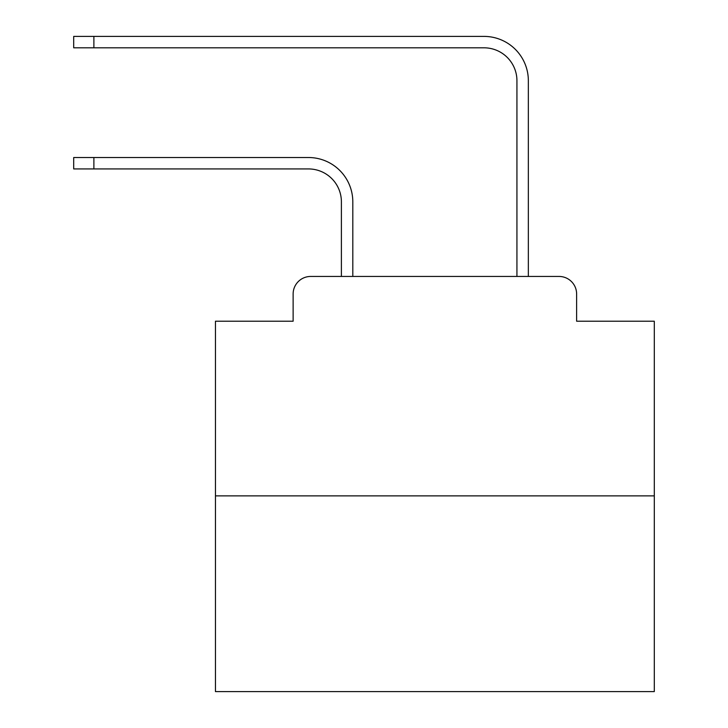 <?xml version="1.0" encoding="UTF-8"?>
<svg xmlns="http://www.w3.org/2000/svg" width="728" height="728" viewBox="0 0 728 728"><rect width="100%" height="100%" fill="white"/><g stroke="black" fill="none" stroke-linecap="round" stroke-linejoin="round"><path stroke-width="1.09" d="M293.129 294.003L293.129 321.212L293.129 294.003A17.554 17.554 0 0 1 310.683 276.449L341.396 276.449L341.396 201.847A32.915 32.915 0 0 0 308.49 168.932A32.915 32.915 0 0 1 341.396 201.847A32.915 32.915 0 0 0 308.49 168.932A32.915 32.915 0 0 1 341.396 201.847A32.915 32.915 0 0 0 308.49 168.932A32.915 32.915 0 0 1 341.396 201.847A32.915 32.915 0 0 0 308.49 168.932A32.915 32.915 0 0 1 341.396 201.847A32.915 32.915 0 0 0 308.49 168.932A32.915 32.915 0 0 1 341.396 201.847A32.915 32.915 0 0 0 308.49 168.932A32.915 32.915 0 0 1 341.396 201.847A32.915 32.915 0 0 0 308.49 168.932A32.915 32.915 0 0 1 341.396 201.847A32.915 32.915 0 0 0 308.49 168.932A32.915 32.915 0 0 1 341.396 201.847A32.915 32.915 0 0 0 308.49 168.932A32.915 32.915 0 0 1 341.396 201.847A32.915 32.915 0 0 0 308.49 168.932A32.915 32.915 0 0 1 341.396 201.847A32.915 32.915 0 0 0 308.49 168.932A32.915 32.915 0 0 1 341.396 201.847A32.915 32.915 0 0 0 308.49 168.932A32.915 32.915 0 0 1 341.396 201.847A32.915 32.915 0 0 0 308.49 168.932A32.915 32.915 0 0 1 341.396 201.847A32.915 32.915 0 0 0 308.49 168.932A32.915 32.915 0 0 1 341.396 201.847A32.915 32.915 0 0 0 308.49 168.932A32.915 32.915 0 0 1 341.396 201.847A32.915 32.915 0 0 0 308.49 168.932A32.915 32.915 0 0 1 341.396 201.847A32.915 32.915 0 0 0 308.49 168.932A32.915 32.915 0 0 1 341.396 201.847A32.915 32.915 0 0 0 308.49 168.932A32.915 32.915 0 0 1 341.396 201.847A32.915 32.915 0 0 0 308.49 168.932A32.915 32.915 0 0 1 341.396 201.847A32.915 32.915 0 0 0 308.49 168.932A32.915 32.915 0 0 1 341.396 201.847A32.915 32.915 0 0 0 308.49 168.932A32.915 32.915 0 0 1 341.396 201.847A32.915 32.915 0 0 0 308.49 168.932A32.915 32.915 0 0 1 341.396 201.847M654.299 495.877L215.452 495.877L215.452 691.6L654.299 691.6L654.299 321.212L576.621 321.212L576.621 294.003A17.554 17.554 0 0 0 559.068 276.449L310.683 276.449M215.452 495.877L215.452 321.212L293.129 321.212M352.807 276.449L352.807 201.847L352.807 276.449L352.807 201.847L352.807 276.449L352.807 201.847L352.807 276.449L352.807 201.847L352.807 276.449L352.807 201.847L352.807 276.449L352.807 201.847L352.807 276.449L352.807 201.847L352.807 276.449L352.807 201.847L352.807 276.449L352.807 201.847L352.807 276.449L352.807 201.847L352.807 276.449L352.807 201.847L352.807 276.449L352.807 201.847L352.807 276.449L352.807 201.847L352.807 276.449L352.807 201.847L352.807 276.449L352.807 201.847L352.807 276.449L352.807 201.847L352.807 276.449L352.807 201.847L352.807 276.449L352.807 201.847L352.807 276.449L352.807 201.847L352.807 276.449L352.807 201.847L352.807 276.449L352.807 201.847L352.807 276.449L352.807 201.847L352.807 276.449L366.411 276.449M503.33 276.449L516.935 276.449L516.935 80.726A32.915 32.915 0 0 0 484.029 47.811A32.915 32.915 0 0 1 516.935 80.726A32.915 32.915 0 0 0 484.029 47.811A32.915 32.915 0 0 1 516.935 80.726A32.915 32.915 0 0 0 484.029 47.811A32.915 32.915 0 0 1 516.935 80.726A32.915 32.915 0 0 0 484.029 47.811A32.915 32.915 0 0 1 516.935 80.726A32.915 32.915 0 0 0 484.029 47.811A32.915 32.915 0 0 1 516.935 80.726A32.915 32.915 0 0 0 484.029 47.811A32.915 32.915 0 0 1 516.935 80.726A32.915 32.915 0 0 0 484.029 47.811A32.915 32.915 0 0 1 516.935 80.726A32.915 32.915 0 0 0 484.029 47.811A32.915 32.915 0 0 1 516.935 80.726A32.915 32.915 0 0 0 484.029 47.811A32.915 32.915 0 0 1 516.935 80.726A32.915 32.915 0 0 0 484.029 47.811A32.915 32.915 0 0 1 516.935 80.726A32.915 32.915 0 0 0 484.029 47.811A32.915 32.915 0 0 1 516.935 80.726A32.915 32.915 0 0 0 484.029 47.811A32.915 32.915 0 0 1 516.935 80.726A32.915 32.915 0 0 0 484.029 47.811A32.915 32.915 0 0 1 516.935 80.726A32.915 32.915 0 0 0 484.029 47.811A32.915 32.915 0 0 1 516.935 80.726A32.915 32.915 0 0 0 484.029 47.811A32.915 32.915 0 0 1 516.935 80.726A32.915 32.915 0 0 0 484.029 47.811A32.915 32.915 0 0 1 516.935 80.726A32.915 32.915 0 0 0 484.029 47.811A32.915 32.915 0 0 1 516.935 80.726A32.915 32.915 0 0 0 484.029 47.811A32.915 32.915 0 0 1 516.935 80.726A32.915 32.915 0 0 0 484.029 47.811A32.915 32.915 0 0 1 516.935 80.726A32.915 32.915 0 0 0 484.029 47.811A32.915 32.915 0 0 1 516.935 80.726A32.915 32.915 0 0 0 484.029 47.811A32.915 32.915 0 0 1 516.935 80.726A32.915 32.915 0 0 0 484.029 47.811A32.915 32.915 0 0 1 516.935 80.726M528.346 276.449L528.346 80.726L528.346 276.449L528.346 80.726L528.346 276.449L528.346 80.726L528.346 276.449L528.346 80.726L528.346 276.449L528.346 80.726L528.346 276.449L528.346 80.726L528.346 276.449L528.346 80.726L528.346 276.449L528.346 80.726L528.346 276.449L528.346 80.726L528.346 276.449L528.346 80.726L528.346 276.449L528.346 80.726L528.346 276.449L528.346 80.726L528.346 276.449L528.346 80.726L528.346 276.449L528.346 80.726L528.346 276.449L528.346 80.726L528.346 276.449L528.346 80.726L528.346 276.449L528.346 80.726L528.346 276.449L528.346 80.726L528.346 276.449L528.346 80.726L528.346 276.449L528.346 80.726L528.346 276.449L528.346 80.726L528.346 276.449L528.346 80.726L528.346 276.449L559.068 276.449M576.621 321.212L576.621 294.003M73.701 157.521L93.885 157.521L93.885 168.932L73.701 168.932L73.701 157.521M93.885 168.932L308.49 168.932M352.807 201.847A44.326 44.326 0 0 0 308.49 157.521L93.885 157.521M73.701 36.4L93.885 36.4L93.885 47.811L73.701 47.811L73.701 36.4M528.346 80.726A44.326 44.326 0 0 0 484.029 36.4L93.885 36.4M93.885 47.811L484.029 47.811"/></g></svg>
